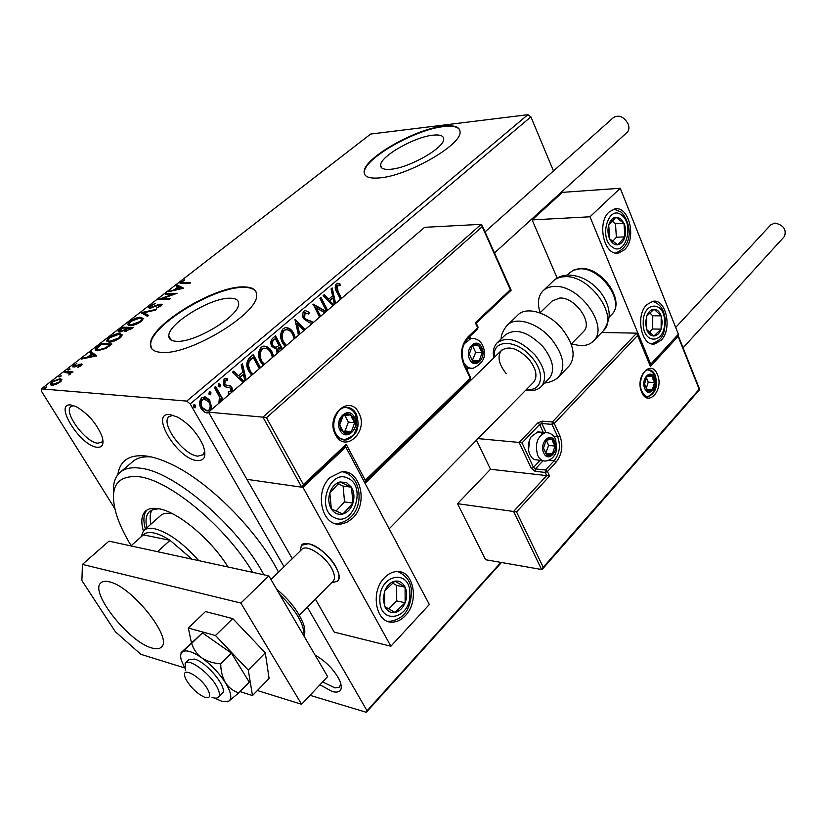 <?xml version="1.0" encoding="UTF-8"?>
<svg xmlns="http://www.w3.org/2000/svg" width="827" height="827" viewBox="0 0 827 827"><rect width="100%" height="100%" fill="white"/><g stroke="black" fill="none" stroke-linecap="round" stroke-linejoin="round"><path stroke-width="1.24" d="M117.868 474.615C119.905 460.432 129.374 454.24 146.286 456.028C153.357 456.99 161.327 459.543 170.197 463.699C207.949 480.766 257.466 530.252 278.492 572.17M151.155 456.907C142.823 456.266 136.476 458.013 132.124 462.159L120.907 471.669M197.033 460.577C176.978 458.995 148.943 411.794 170.114 414.585L177.671 417.118C188.99 423.796 197.457 433.224 203.07 445.402C206.76 455.935 204.755 460.99 197.033 460.577M173.215 415.237L168.925 416.632C160.169 423.424 183.501 455.201 197.767 456.142L203.163 454.757L204.745 451.149M315.066 655.046C326.179 661.517 334.408 670.035 339.752 680.6C343.174 689.832 340.693 693.491 332.289 691.599L319.946 684.766M322.623 681.924L334.935 687.899L339.07 687.351L340.962 684.063M97.017 447.252C80.26 446.001 53.114 402.542 70.915 404.982L76.156 406.615C88.138 413.645 96.79 423.662 102.103 436.646C104.212 444.13 102.527 447.665 97.017 447.252M73.665 405.602L70.884 406.574C63.121 412.094 85.481 442.455 97.71 443.179L101.711 442.228L102.91 439.995M432.966 135.183C414.348 136.879 380.193 156.396 380.596 165.245C380.554 168.47 383.873 169.804 390.551 169.266C408.848 168.108 444.45 147.837 443.696 139.132C443.675 135.752 440.098 134.429 432.966 135.183M230.123 298.196C211.112 297.431 168.253 323.533 168.801 335.814C168.718 339.215 171.282 341.044 176.502 341.303C194.976 342.936 239.758 315.687 238.662 303.726C238.703 300.087 235.86 298.237 230.123 298.196M243.314 286.907C214.245 286.07 149.79 325.3 150.4 344.104C150.256 349.19 154.049 351.961 161.761 352.416C189.61 355.248 258.5 313.371 256.608 295.311C256.659 289.677 252.225 286.876 243.314 286.907M255.988 291.828C254.096 288.819 249.961 287.341 243.572 287.393C214.503 286.545 150.059 325.776 150.679 344.59L151.403 348.208M443.437 126.149C415.03 128.929 363.653 158.308 364.118 171.82C364.025 176.647 368.966 178.694 378.952 177.95C406.605 176.399 461.342 145.283 460.06 132.113C459.998 126.903 454.457 124.908 443.437 126.149M459.771 130.004C457.848 126.707 452.472 125.57 443.634 126.603C415.237 129.374 363.859 158.753 364.335 172.274L364.676 174.487M114.829 508.646L41.371 391.109L41.35 388.876L186.747 401.095L527.895 114.695L530.903 116.865L553.48 170.951M501.482 562.505L366.309 712.305L310.032 695.311M208.735 412.58L205.137 412.508L201.178 408.693C198.945 404.858 199.111 401.25 201.664 397.87L205.385 396.991L209.117 399.565L211.702 406.894L211.174 409.861M218.907 403.256L219.413 396.836L214.4 387.46L215.609 386.436L223.083 399.679M221.884 400.713L220.933 399.027L220.902 401.55M230.144 393.642L228.283 393.197L228.335 391.44L230.661 391.553L230.785 388.762L229.823 387.78L225.275 386.798L223.703 385.031L224.034 378.973L225.409 378.332L227.528 378.735L227.539 380.565L225.099 380.523L224.861 383.945L225.874 385L230.402 385.93L231.942 387.687L232.604 391.533M251.708 375.21L248.937 371.447C245.857 366.278 246.157 361.647 249.816 357.543L253.331 354.576L260.484 367.695M277.055 353.522L276.704 349.19L271.866 346.492C270.264 343.453 270.491 340.734 272.559 338.336L275.505 335.845L282.483 348.891M298.475 335.214L294.939 319.439L305.204 329.456M304.005 330.48L297.338 323.75L299.674 334.191M326.52 311.231L319.904 298.351L320.99 297.441L327.585 310.311M324.784 312.709L316.338 307.975L320.618 316.276M319.532 317.196L313.113 304.078L326.252 311.459M340.486 299.281L336.951 292.293C334.883 289.388 334.656 286.576 336.279 283.857L339.918 283.744L340.083 285.584L337.22 285.697L338.098 291.58L341.541 298.382M530.903 116.865L190.179 403.938L284.033 566.764M307.365 607.256L367.023 710.755L500.924 562.401M562.071 191.523L562.422 192.36L532.123 219.91L557.191 278.048M332.888 305.783L323.14 295.621L324.308 294.629L328.691 299.209L332.578 295.901L331.058 288.923L332.216 287.951L335.586 303.478M312.068 323.584L308.936 322.437L303.53 318.602C302.134 315.862 302.279 313.371 303.974 311.128L305.204 310.538L309.236 312.399L308.833 314.064L305.029 312.926L304.636 317.692L305.928 319.17L313.268 322.561M285.17 346.585L282.648 343.081C279.815 337.923 279.981 333.136 283.144 328.722L285.408 327.616C289.026 327.626 291.807 329.58 293.771 333.477L295.394 337.85M263.244 365.338L260.66 361.812C257.745 356.633 257.91 351.795 261.156 347.288L263.544 346.131C267.224 346.141 270.057 348.095 272.052 351.982L273.716 356.385M243.221 382.467L232.387 372.264L233.679 371.178L238.548 375.768L242.849 372.119L241.153 364.872L242.435 363.787L246.198 379.913M220.168 384.524L220.034 386.922L218.163 386.219L218.741 383.614L220.168 384.524L219.403 384.472L219.279 386.871L220.034 386.922M210.895 392.37L210.761 394.779L208.869 394.076L209.458 391.46L210.895 392.37L210.141 392.308L210.006 394.717L210.761 394.779M195.575 405.323L195.451 407.752L193.518 407.06L194.128 404.413L195.575 405.323L194.821 405.251L194.686 407.68L195.451 407.752M61.891 379.645L59.999 382.188L55.605 384.534L51.791 385.206L50.292 384.069L52.215 381.588L60.34 378.57L61.891 379.645M65.457 371.447L73.024 371.943L70.75 372.77L68.848 375.076L69.799 373.401L64.31 372.336L65.457 371.447L66.036 372.388L71.949 372.781M81.118 365.761L77.821 367.415L80.105 365.761L80.188 364.841L74.781 366.919L72.383 366.537L76.828 363.384L74.523 365.089L74.337 366.247L81.284 363.952L82.111 364.48L81.118 365.761M98.041 346.224L101.39 343.618L111.924 344.022L105.897 348.405L97.576 350.751L95.25 349.397L98.041 346.224L98.413 346.854M122.592 327.203L133.219 327.44L125.29 331.482L124.36 330.387L119.419 332.061L118.199 331.307L119.77 329.384L122.592 327.203L123.109 328.081M141.407 312.637L156.541 309.277L155.383 310.177L143.877 312.73L148.633 315.438L147.464 316.348L141.603 312.988M165.235 294.185L166.268 293.378L177.061 293.296L162.226 298.609L170.269 298.588L169.225 299.405L158.464 299.426L173.236 294.123L165.235 294.185M183.439 282.813L190.675 282.7L189.641 283.496L179.924 283.061L184.71 279.826L181.547 282.452L183.863 283.589M41.35 388.876L370.651 134.057L527.895 114.695M183.635 288.178L168.346 291.776L174.29 289.791L178.053 286.876L175.986 285.853L177.102 284.984L183.635 288.178M149.863 305.866L155.269 303.488L151.031 305.814L150.183 306.889L150.917 307.313L158.825 304.46L162.113 304.615L161.079 305.959L156.582 308.026L159.983 305.949L160.583 305.194L159.993 304.863L149.842 308.13L148.664 307.427L149.863 305.866L150.287 306.6M140.797 317.258L143.288 318.653L141.159 321.476C136.765 324.36 133.064 325.745 130.056 325.631L127.678 324.215L129.87 321.352C134.17 318.54 137.809 317.175 140.797 317.258L141.334 318.178L143.288 318.622M119.832 333.539L122.251 334.976L120.029 337.933C115.563 340.869 111.841 342.254 108.854 342.099L106.549 340.652L108.833 337.643C113.206 334.78 116.876 333.415 119.832 333.539L120.38 334.47L122.251 334.914M96.78 355.817L81.418 359.083L82.648 358.132L87.486 357.14L91.611 353.946L89.771 352.622L90.991 351.671L96.78 355.817M69.819 368.677L69.726 369.473L67.587 369.917L70.078 369.111M61.002 375.51L60.888 376.316L58.748 376.761L61.26 375.944M46.457 386.778L46.322 387.605L44.182 388.049L46.715 387.201M366.309 712.305L367.023 710.755M190.179 403.938L186.747 401.095M180.606 283.547L181.475 282.7L180.968 281.79M181.671 282.679L182.219 283.609M169.773 291.445L169.473 290.897M174.6 290.339L174.29 289.791M178.384 287.465L178.053 286.876M177.019 286.359L177.609 285.904L177.102 284.984M177.609 285.904L182.829 288.458M175.841 289.44L180.927 288.272L178.725 287.196L175.841 289.44L176.141 289.988M181.227 288.819L180.927 288.272M166.713 294.174L166.268 293.378M173.308 294.247L174.642 294.247M162.681 299.415L162.226 298.609M161.327 299.415L162.454 299.023M173.525 294.639L173.236 294.123M150.359 307.189L150.793 308.037M151.279 307.933L150.917 307.313M159.125 304.987L158.825 304.46M160.562 305.07L161.534 304.977L161.007 304.047M160.293 306.497L159.983 305.949M160.583 305.194L160.976 305.876M149.253 308.068L150.194 306.951M142.409 313.454L144.084 313.082M148.167 315.8L143.877 312.73M128.216 325.238L129.301 323.243M130.242 321.982L129.87 321.352M140.714 318.199L141.334 318.178M129.632 324.453L130.759 325.621M142.141 320.628L141.799 319.336M131.142 324.794L140.011 321.496L141.727 319.201L139.732 318.085L130.997 321.341L129.188 323.698L131.586 325.549M140.342 322.075L140.011 321.496M126.552 328.205L127.554 328.226M131.059 328.309L132.072 328.34M124.856 331.441L124.36 330.387M118.799 331.978L119.76 330.779M120.153 330.045L119.77 329.384M120.897 331.875L120.504 331.213L124.112 329.932L124.66 330.862L125.601 330.211M119.967 331.089L120.442 331.968M125.776 330.5L126.283 331.4M129.901 329.146L131.028 328.267L127.616 328.185L125.601 330.19L126.366 330.635L129.901 329.146L130.232 329.715M131.379 328.867L131.028 328.267M126.758 331.307L126.366 330.635M124.112 329.932L126.521 328.154L122.592 328.061L119.76 330.728L120.504 331.213M126.872 328.764L126.521 328.154M107.096 341.696L108.182 339.628M109.205 338.274L108.833 337.643M119.584 334.48L120.38 334.47M108.533 340.91L109.733 342.089M121.093 337.002L120.742 335.638M109.97 341.241L118.892 337.933L120.68 335.535L118.737 334.387L109.95 337.643L108.068 340.114L110.436 342.027M119.233 338.522L118.892 337.933M101.938 344.549L101.39 343.618M110.084 345.459L109.722 344.849L110.808 344.9M95.25 349.397L95.818 350.328L96.945 348.549M97.307 349.573L98.547 350.741M109.722 344.849L101.349 344.518L96.883 348.87L98.692 349.883L105.484 347.909L109.722 344.849M105.804 348.456L105.484 347.909M99.178 350.689L98.692 349.883M83.031 358.753L82.648 358.132M87.869 357.76L87.486 357.14M88.675 357.595L89.244 357.15M91.973 354.545L91.611 353.946M90.691 353.284L91.549 352.612L90.991 351.671M91.549 352.612L96.314 356.023M89.047 356.819L94.144 355.765L92.2 354.37L89.047 356.819L89.419 357.44M94.526 356.385L94.144 355.765M81.005 365.844L80.581 365.131M73.055 367.116L73.975 366.123M73.903 365.854L73.469 365.141M74.048 366.185L74.482 366.992M74.75 366.919L74.337 366.247M75.65 366.609L75.329 366.082M80.157 364.841L79.754 364.169M80.57 365.048L81.863 364.903L81.284 363.952M68.455 370.093L68.01 369.369M59.637 376.936L59.182 376.202M50.292 384.069L50.871 385L51.76 383.449L52.959 384.297L59.079 382.115L60.381 380.337L59.172 379.469L53.135 381.66L51.76 383.449M52.566 382.146L52.215 381.588M59.709 379.562L60.929 379.521L60.34 378.57M60.929 379.521L61.891 379.727M52.173 384.1L53.073 385.165M60.971 381.33L60.361 380.523M53.455 385.113L52.959 384.297M59.399 382.632L59.079 382.115M45.092 388.225L44.627 387.47M337.809 285.377L336.434 285.708L337.313 291.59L340.993 298.847M337.488 283.299L339.918 283.744M339.132 283.754L339.287 285.439M337.261 285.387L338.047 285.377M336.434 285.708L337.22 285.697M323.874 295.001L328.691 299.209M331.555 288.509L334.925 304.036M334.439 304.46L333.064 298.133L332.278 298.133L329.301 300.666L333.612 305.163M329.301 300.666L334.046 304.791M333.064 298.133L330.087 300.666M320.442 297.896L327.047 310.776M320.07 316.741L315.552 307.975L316.338 307.975M312.937 304.419L325.941 311.717M305.266 310.528L309.236 312.399M308.461 312.389L308.182 313.536M305.545 312.606L305.029 312.926M304.253 312.926L303.86 317.682L304.636 317.692M303.86 317.682L305.928 319.17M305.142 319.16L312.151 321.579M311.376 321.569L312.813 322.943M295.063 319.997L304.791 329.808M299.023 334.739L296.562 323.739L297.338 323.75M285.873 327.564L289.429 329.063L292.996 333.457L293.771 333.477M292.996 333.457L294.732 338.408M286.225 329.663L283.403 330.552C280.829 334.108 280.694 337.954 282.999 342.099L286.09 345.8M282.999 342.099L283.775 342.13L286.431 345.51M283.403 330.552L284.178 330.562C281.604 334.129 281.469 337.974 283.775 342.13M294.154 338.905L292.665 334.428C291.094 331.296 288.861 329.715 285.956 329.704L284.178 330.562M274.988 336.289L281.955 349.335M272.228 345.5L276.011 347.423L279.019 345.479L275.381 338.688L273.313 339.763C271.494 341.251 271.132 343.174 272.228 345.5L275.184 347.402M281.356 349.852L280.012 347.35L279.247 347.319L277.231 349.697L277.645 353.026M278.668 347.816L279.443 347.847L278.203 352.55M280.012 347.35L279.443 347.847M273.313 339.763L274.088 339.783C272.269 341.282 271.907 343.195 273.003 345.531M275.381 338.688L274.088 339.783M264.082 346.068L267.679 347.588L271.277 351.951L272.052 351.982M271.277 351.951L273.065 356.944M264.433 348.198L261.446 349.108C258.81 352.736 258.675 356.633 261.043 360.799L264.206 364.511M261.043 360.799L264.537 364.231M261.446 349.108L262.211 349.139C259.585 352.767 259.451 356.664 261.808 360.841M272.445 357.46L270.915 352.953C269.313 349.831 267.038 348.25 264.082 348.239L262.211 349.139M252.814 355.01L259.978 368.129M259.337 368.677L253.207 357.45L251.181 358.473L248.327 361.575L247.707 365.493L249.34 370.413L252.711 374.342M249.34 370.413L253.031 374.073M248.327 361.575L249.092 361.616L248.472 365.534L250.105 370.455M253.207 357.45L249.092 361.616M233.307 371.499L238.548 375.768M241.794 364.325L245.567 380.451M244.926 380.999L243.386 374.435L239.334 377.184L244.12 381.692M239.334 377.184L244.492 381.371M243.386 374.435L240.099 377.226M230.454 393.373L229.555 393.59M228.324 391.678L229.255 391.781M227.952 387.408L227.001 387.346M225.719 378.301L227.528 378.735M226.763 378.683L226.774 380.265M225.885 380.182L225.099 380.523M224.344 380.482L224.096 383.893L224.861 383.945M224.096 383.893L225.874 385M225.109 384.948L226.815 385.258M227.901 385.31L230.402 385.93M229.637 385.878L231.942 387.687M231.178 387.625L231.312 392.649M218.566 383.656L219.403 384.472M215.113 386.86L222.773 399.948M222.494 399.927L221.781 400.526M219.682 402.594L220.168 398.965L220.933 399.027M209.293 391.502L210.141 392.308M204.207 396.836L209.386 401.012L210.937 406.822L211.702 406.894M210.937 406.822L209.541 411.267M208.518 412.187L206.316 412.88M209.386 401.012L210.141 401.074M204.383 398.841L201.86 399.482C200.02 402.046 199.938 404.744 201.643 407.577L206.316 410.874M202.398 407.639L207.339 410.926L208.755 410.275C210.554 407.659 210.606 404.941 208.921 402.098L204.083 398.862L202.625 399.544C200.775 402.108 200.703 404.806 202.398 407.639L201.643 407.577M201.86 399.482L202.625 399.544M193.973 404.444L194.821 405.251M252.752 572.356C226.122 527.068 169.752 480.187 139.112 476.734C115.956 474.905 108.482 487.796 116.7 515.407C119.781 524.856 124.598 534.955 131.162 545.717M113.537 493.616C112.803 484.426 114.746 477.541 119.388 472.941C124.071 468.495 131.121 466.914 140.538 468.216C174.29 471.576 237.556 525.579 263.958 574.796M172.884 513.918L171.313 513.588C166.361 512.73 162.692 513.474 160.314 515.841M228.004 566.991C211.319 539.504 177.743 511.52 158.598 508.719C152.561 507.685 148.085 508.595 145.18 511.448C141.448 515.417 140.838 521.899 143.36 530.903M146.741 510.187C143.484 514.249 143.04 520.534 145.407 529.063M146.813 527.812C145.232 520.503 146.048 515.169 149.242 511.82L153.388 509.38L159.073 508.812M152.044 509.897C149.997 513.319 149.625 518.074 150.927 524.163M300.108 551.061L301.452 545.303L308.368 543.763C323.047 545.655 345.314 574.186 337.643 581.133L331.441 582.88L337.643 581.133C339.535 578.766 339.421 575.023 337.323 569.896C331.286 554.317 306.796 537.684 301.452 545.303L300.108 551.061M330.293 477.375L341.096 471.969C360.355 468.578 368.78 503.664 352.488 518.343L347.02 522.313L341.013 524.091C321.992 527.306 313.65 491.745 330.293 477.375M405.261 615.753C419.858 601.312 413.459 569.286 396.236 571.591C392.05 571.964 388.173 573.969 384.596 577.618C369.71 591.781 376.006 624.261 393.042 622.1C397.487 621.78 401.56 619.661 405.261 615.753M390.892 646.228L302.971 487.361L345.779 447.014L429.337 604.496L390.892 646.228L334.253 632.138L315.387 599.141M302.971 487.361L246.901 479.34L292.272 558.711M345.779 447.014L344.849 446.911M661.135 340.3L654.85 343.918C641.638 347.102 635.002 315.697 646.724 304.739L652.699 301.328C666.045 298.123 672.64 329.156 661.135 340.3M609.158 211.981C596.308 222.887 604.434 256.928 618.751 252.938L624.457 249.764C637.048 238.662 629.006 205.024 614.523 209.024L609.158 211.981M589.992 216.798L620.24 188.277L678.378 334.191L650.715 364.211L589.992 216.798L532.123 219.91M620.24 188.277L562.422 192.36M650.715 364.211L649.96 364.19M186.209 679.804C191.089 687.878 197.157 693.657 204.424 697.151C209.748 698.774 210.988 696.468 208.146 690.225C201.375 676.403 179.449 664.846 185.382 678.047L186.209 679.804M185.444 670.676L185.134 663.378C188.814 657.537 210.771 673.953 217.325 687.588C219.579 692.106 220.034 695.259 218.69 697.037C217.47 698.412 215.227 698.505 211.981 697.295M332.888 581.412L333.291 581.009C334.945 578.931 334.842 575.654 332.992 571.157C327.678 557.532 306.259 542.957 301.597 549.614L270.977 579.52M476.466 440.222L490.525 469.271L546.678 475.597L513.598 511.479L457.507 503.674L485.614 559.734L541.602 569.503L513.598 511.479L516.544 511.923L543.225 567.291L541.602 569.503M490.525 469.271L457.507 503.674M543.225 567.291L699.187 389.279L678.088 336.382L650.415 366.454L636.666 333.157L601.736 332.485M637.627 335.431L554.276 423.434L559.879 435.788C563.373 445.536 562.143 454.302 556.158 462.107L547.464 471.524L549.562 476.052L546.678 475.597L545.21 472.434L535.059 471.307L531.285 468.33L519.129 442.435L478.047 438.61M699.187 389.279L699.714 389.538M678.088 336.382L677.882 334.739M650.415 366.454L650.146 364.635M553.759 436.356L557.646 436.697L552.022 424.354L554.276 423.434L552.364 421.956L542.202 421.16L537.757 422.99L519.129 442.435L522.023 442.89L533.518 467.431L540.052 460.432M511.158 290.225L510.342 289.76L481.19 224.334L424.644 227.311L208.497 412.156L246.901 479.34L301.721 487.186L262.934 417.149L208.497 412.156M476.218 323.14L475.329 322.716L510.342 289.76M482.11 226.774L266.47 417.707L262.934 417.149L481.19 224.334M266.47 417.707L303.416 484.55L301.721 487.186M303.416 484.55L346.203 444.264L345.159 446.621M346.203 444.264L365.296 480.291L364.521 482.327M481.066 348.27L478.616 345.231C476.424 343.856 474.295 344.094 472.217 345.924L469.312 354.132L472.837 361.606C475.029 362.95 477.169 362.691 479.226 360.841L482.1 352.674L481.066 348.27M480.073 348.942L478.616 345.231L472.217 345.924L469.312 354.132L472.837 361.606L479.226 360.841L482.1 352.674L480.073 348.942M472.269 360.655L475.701 352.457L472.61 345.872M472.827 360.582L479.226 360.841M475.701 352.457L482.1 352.674M554.111 441.938L551.898 439.199L550.265 438.558L548.115 438.827L546.12 440.233L543.473 448.172L547.029 455.263L550.007 455.522L552.415 453.94L555.031 446.053L554.111 441.938M553.18 442.6L551.898 439.199L546.12 440.233L543.473 448.172L546.637 455.036L552.415 453.94L555.031 446.053L553.18 442.6M528.556 450.312L529.497 440.088M543.008 433.441L537.819 431.88L531.037 436.873C527.864 442.703 527.471 448.627 529.88 454.664L531.978 457.817L534.314 459.564L543.07 460.742M545.686 453.382L548.652 445.453L546.244 440.202M546.047 453.32L552.415 453.94M548.652 445.453L555.031 446.053M653.795 378.601L651.883 375.954L650.467 375.282L648.595 375.437L646.859 376.678L644.533 383.997L647.954 390.954L650.177 391.14L652.286 389.755L654.581 382.477L653.795 378.601M652.948 379.211L651.883 375.954L646.859 376.678L644.533 383.997L647.262 390.54L652.286 389.755L654.581 382.477L652.948 379.211M646.218 388.587L648.244 382.167L646.394 377.712M646.662 389.455L652.286 389.755M648.244 382.167L654.581 382.477M353.47 417.966L350.576 414.803C348.012 413.428 345.51 413.789 343.081 415.867L340.486 419.837L339.711 424.882L340.951 429.606L343.877 432.759C346.461 434.103 348.963 433.72 351.361 431.622L354.69 422.669L353.47 417.966M352.354 418.71L350.576 414.803L343.081 415.867L339.711 424.882L343.877 432.759L351.361 431.622L354.69 422.669L352.354 418.71M342.967 431.332L345.055 431.012L348.374 422.101L344.942 415.557M345.055 431.012L351.361 431.622M348.374 422.101L354.69 422.669M383.18 599.006L384.793 606.584C387.191 611.163 390.613 613.127 395.048 612.466C399.462 611.391 402.821 608.145 405.127 602.728C407.163 597.166 407.153 591.977 405.085 587.17C402.759 582.601 399.379 580.595 394.955 581.154C390.52 582.136 387.119 585.361 384.751 590.829L383.18 599.006M384.493 598.645L384.793 606.584L395.048 612.466L405.127 602.728L405.085 587.17L394.955 581.154L384.751 590.829L384.493 598.645M388.504 608.806L396.712 600.919L396.671 585.454L392.691 583.097M396.712 600.919L405.127 602.728M396.671 585.454L405.085 587.17M645.577 322.778L646.673 329.477C648.337 333.736 650.746 335.907 653.899 335.989C657.041 335.721 659.45 333.446 661.124 329.146L662.272 322.478L661.207 315.842C659.584 311.603 657.196 309.401 654.054 309.246C650.89 309.443 648.461 311.707 646.745 316.038L645.577 322.778M646.425 322.757L646.673 329.477L653.899 335.989L661.124 329.146L661.207 315.842L654.054 309.246L646.745 316.038L646.425 322.757M649.36 332.144L652.689 329.001L652.761 315.769L649.733 312.999M652.689 329.001L661.124 329.146M652.761 315.769L661.207 315.842M620.457 218.524L615.939 217.191C612.631 217.749 610.223 220.354 608.734 225.016C607.473 229.834 607.783 234.454 609.664 238.879C611.742 243.076 614.44 245.04 617.769 244.761C621.056 244.13 623.434 241.515 624.881 236.894C626.122 232.139 625.822 227.57 623.982 223.187L620.457 218.524M619.692 220.209L615.939 217.191L608.734 225.016L609.664 238.879L617.769 244.761L624.881 236.894L623.982 223.187L619.692 220.209M612.693 241.288L616.373 237.235L615.474 223.6L612.083 221.088M616.373 237.235L624.881 236.894M615.474 223.6L623.982 223.187M346.441 482.534L340.011 481.976C335.297 483.382 331.906 486.989 329.849 492.809C328.092 498.784 328.588 504.15 331.327 508.925C334.335 513.391 338.191 515.076 342.926 514.001C347.588 512.502 350.927 508.884 352.922 503.126C354.628 497.254 354.152 491.951 351.496 487.217L346.441 482.534M345.49 484.57L340.011 481.976L329.849 492.809L331.327 508.925L342.926 514.001L352.922 503.126L351.496 487.217L345.49 484.57M336.041 511.065L344.539 501.875L343.112 486.059L338.129 483.795M344.539 501.875L352.922 503.126M343.112 486.059L351.496 487.217M552.188 300.997L559.817 298.02C575.013 297.11 593.114 322.509 583.717 331.358L583.138 331.947M540.134 312.74C537.219 303.633 538.057 296.459 542.646 291.207C545.613 288.127 549.666 286.545 554.803 286.442C579.438 284.736 609.106 326.158 593.879 340.559C590.654 344.094 586.188 345.8 580.461 345.686L571.323 343.939M548.849 378.787L549.614 377.991C555.165 369.969 552.963 359.528 542.998 346.678C528.029 331.668 515.428 327.781 505.204 335.018L497.771 342.202M389.186 528.815L533.777 382.043C537.808 376.223 536.154 368.604 528.846 359.207C517.888 348.219 508.708 345.345 501.296 350.576C497.141 356.489 498.764 364.159 506.155 373.587M568.542 366.609L569.462 365.658C576.088 356.117 573.607 343.825 561.998 328.774C548.363 312.255 525.724 305.752 517.464 315.428L507.84 324.691M675.68 327.42L770.733 224.903L774.858 223.042C783.51 225.037 786.715 229.492 784.461 236.429L784.192 236.718M485.035 231.88L613.52 117.506C619.051 114.477 623.94 116.679 628.189 124.102C629.409 127.544 629.078 130.294 627.186 132.33L626.876 132.62M214.255 697.967L222.411 701.544L228.893 701.12L238.765 692.861L249.268 682.141L231.436 653.144L202.46 632.893L181.578 652.152C180.42 653.423 180.637 653.371 182.219 652.017C180.493 653.599 180.214 656.39 181.361 660.38L184.483 667.503M227.218 701.834L228.893 701.12C232.242 698.298 231.095 692.189 225.461 682.792C222.391 677.303 220.809 670.986 220.716 663.823L231.436 653.144M222.07 693.615L222.411 693.274C228.149 688.219 206.946 662.127 194.531 659.078L188.907 659.688M238.765 692.861C233.4 691.176 228.965 687.816 225.461 682.792C219.227 673.157 211.319 664.846 201.736 657.827C196.723 653.899 193.373 649.061 191.688 643.334L202.46 632.893M220.716 663.823C213.562 663.347 207.236 661.342 201.736 657.827C192.309 651.376 185.796 649.443 182.219 652.017L191.688 643.334M240.006 691.599L252.493 695.548L269.085 678.45L265.291 652.813L232.78 618.606L205.499 611.556L188.329 628.044L191.399 642.631M252.493 695.548L248.286 670.066L265.291 652.813M248.286 670.066L215.465 635.529L232.78 618.606M215.465 635.529L188.329 628.044M109.257 581.826C105.298 580.854 102.455 581.247 100.718 583.004C89.492 592.277 129.115 642.279 151.848 647.975C156.386 649.329 159.611 648.988 161.523 646.952C172.967 638.051 131.462 586.033 109.257 581.826M257.373 690.524L301.607 704.273L240.874 603.059L82.452 564.396L81.883 580.523L115.356 631.745L140.848 654.302L184.555 667.896M301.607 704.273L327.647 676.589L268.827 575.85L108.957 541.147L82.452 564.396M240.874 603.059L268.827 575.85M141.004 536.961L143.516 530.748C145.831 528.443 149.46 527.75 154.38 528.691C168.015 532.143 182.808 542.791 198.759 560.634M192.019 559.176L170.031 540.331C163.86 536.372 158.412 533.901 153.677 532.919C148.984 532.009 145.552 532.66 143.36 534.862L130.945 545.913M157.492 551.681L170.031 540.331L143.36 534.862M126.335 329.208L125.973 328.588M109.35 346.027L108.988 345.417M337.313 291.59L338.098 291.58M308.461 320.504L309.236 320.514M251.181 358.473L251.956 358.505M657.434 374.61C664.246 389.703 647.872 408 641.628 391.957C634.66 376.543 651.438 358.453 657.434 374.61M646.063 396.216L648.554 396.484C655.708 393.176 657.961 386.168 655.325 375.468C653.547 371.457 651.066 369.586 647.892 369.865C643.582 369.297 637.658 382.829 641.886 391.398C645.205 396.278 647.427 397.973 648.554 396.484M543.256 432.345L539.638 424.458L541.871 423.548L552.022 424.354L552.364 421.956L636.666 333.157M549.562 476.052L516.544 511.923M542.202 421.16L541.871 423.548L545.975 432.521M549.459 460.122L554.266 460.618C559.703 453.527 560.83 445.557 557.646 436.697L559.879 435.788M543.029 460.742L535.4 468.919L545.551 470.025L554.266 460.618L556.158 462.107M537.757 422.99L539.638 424.458L522.023 442.89M545.21 472.434L547.464 471.524L545.551 470.025L545.21 472.434M535.059 471.307L535.4 468.919L533.518 467.431L531.285 468.33M335.473 434.713C324.835 416.115 349.707 393.476 358.846 412.973C369.193 431.094 345.055 454.023 335.473 434.713M356.334 414.017C353.615 409.158 349.873 406.977 345.117 407.442C337.385 407.556 329.952 423.837 336 433.834C339.029 438.599 342.533 440.615 346.503 439.871C357.13 435.581 360.407 426.97 356.334 414.017M340.559 438.755L346.503 439.871M365.296 480.291L470.222 378.228L463.844 364.821C459.822 354.09 461.197 344.787 467.979 336.899L477.665 327.74L475.329 322.716M466.511 368.883L467.42 368.005M469.984 338.284L469.322 336.889M477.944 326.841L477.655 329.001L478.058 327.089L476.166 323.026M477.603 329.053L467.968 338.171L467.979 336.899M467.4 338.377L467.968 338.171C461.776 345.252 460.536 353.894 464.247 364.118L463.844 364.821M464.123 363.859L470.615 377.525L470.191 379.479M470.491 377.257L470.232 379.438L364.531 482.337M481.779 347.588C477.045 336.424 464.195 348.612 469.633 359.259C474.502 370.372 487.134 358.091 481.779 347.588M464.061 343.887L471.245 338.315L474.884 338.594M467.906 338.233L471.245 338.315C476.879 338.398 480.735 340.9 482.803 345.82C486.938 355.61 483.723 363.094 473.137 368.263C469.023 368.687 465.756 366.578 463.337 361.916M554.752 441.256C550.493 430.97 538.863 443.241 543.752 453C548.125 463.234 559.569 450.88 554.752 441.256M537.819 431.88L545.675 432.552C550.296 432.655 553.604 434.95 555.61 439.457L556.695 449.144C556.364 450.777 555.465 458.933 545.861 461.032C542.419 461.28 539.711 459.419 537.736 455.45C534.614 443.861 537.261 436.232 545.675 432.552L548.921 432.966M654.353 377.98C650.684 368.191 640.543 379.2 644.76 388.525C648.523 398.273 658.509 387.191 654.353 377.98M646.507 396.36C649.774 398.056 659.977 386.519 655.025 376.533C653.599 372.915 651.18 370.692 647.779 369.886L648.068 369.948M354.297 417.19C348.705 405.375 333.684 419.165 340.114 430.391C345.882 442.145 360.624 428.252 354.297 417.19M346.213 407.349L348.58 408.125M345.862 407.37C350.617 408.497 353.884 411.029 355.651 414.968L357.088 426.732L354.545 433.152C353.667 435.436 350.286 437.607 344.394 439.654L342.967 439.737M379.841 599.627C379.355 625.76 410.812 619.32 409.882 594.065C410.709 568.459 379.18 573.669 379.841 599.627M397.694 571.56C407.256 575.892 411.836 583.2 411.443 593.486C410.409 605.871 406.408 618.958 389.672 621.325L387.594 621.284M398.138 571.581L401.374 573.152M643.21 322.819C642.672 345.035 665.053 344.177 664.577 322.427C665.311 300.646 642.899 300.604 643.21 322.819M651.697 343.805C665.197 338.967 663.802 331.503 665.446 322.396C664.856 310.559 660.494 303.561 652.379 301.39L652.73 301.462M621.459 215.051C608.455 204.228 598.562 238.083 612.228 247.025C625.305 257.29 634.774 224.107 621.459 215.051M347.826 478.223C329.208 468.371 315.49 510.538 335.069 517.929C353.791 526.964 366.806 485.873 347.826 478.223M343.184 471.855L347.247 473.489M347.34 473.53C364.107 482.203 364.635 518.529 337.654 523.532L335.328 523.584M602.687 331.513L603.627 330.542C618.937 316.048 589.527 274.833 564.893 276.694C559.755 276.828 555.682 278.441 552.705 281.531L543.566 290.318M611.225 314.973L612.032 314.157C625.088 301.793 600.567 267.214 579.696 268.868L573.059 270.336L567.177 275.091M501.11 338.977C501.162 334.832 503.105 330.355 506.941 325.559C515.138 315.935 537.819 322.592 551.547 339.204C563.259 354.338 565.823 366.661 559.259 376.151L558.504 376.947M493.76 357.926C492.561 351.702 493.647 346.709 497.017 342.936C507.199 335.752 519.811 339.701 534.862 354.793C544.89 367.705 547.154 378.156 541.644 386.157C537.839 390.127 532.567 391.45 525.827 390.127M526.603 389.331C542.243 391.936 545.727 373.018 531.761 357.357C516.524 338.656 491.455 339.06 494.536 357.171M304.098 636.263C304.501 624.571 296.345 610.605 279.64 594.375M381.929 168.077L380.596 165.245M171.261 340.135L168.801 335.814M148.664 307.427L148.974 307.964M127.678 324.215L128.216 325.145M141.727 319.201L142.265 320.132M118.199 331.307L118.54 331.875M106.549 340.652L107.096 341.582M120.68 335.535L121.228 336.465M69.799 373.401L70.274 374.176M60.381 380.337L60.971 381.288M337.85 285.398L337.065 285.408M305.701 312.606L304.925 312.596M285.956 329.704L285.181 329.684M264.082 348.239L263.317 348.208M225.843 380.193L225.078 380.141M207.618 412.921L206.864 412.849M204.083 398.862L203.328 398.8M146.079 510.662L145.18 511.448M149.242 511.82L150.111 511.055M615.888 253.031L618.751 252.938M218.69 697.037L222.411 693.274M299.374 615.34L333.291 581.009M583.717 331.358L571.168 344.094M552.756 300.439L539.979 312.895M501.844 350.038L365.048 483.33M185.465 663.058L189.249 659.357M699.725 389.527L542.533 569.048M678.026 335.142L699.694 389.476M637.565 334.129L650.353 365.141M482.058 225.233L511.117 290.081M511.179 290.205L476.228 323.13M345.231 446.549L302.434 486.865M469.808 336.434L470.687 338.295M468.62 368.056L466.904 369.71M466.066 367.943L470.129 368.129M615.65 252.99C635.425 244.823 630.288 221.036 621.149 212.115L614.12 209.117M593.879 340.559L603.627 330.542C610.657 318.664 609.292 313.929 608.651 309.35C607.183 302.734 604.082 296.552 599.358 290.804C590.23 280.487 579.758 275.236 567.942 275.05C561.843 275.329 556.757 277.49 552.705 281.531M609.158 317.092L612.032 314.157C625.698 300.801 601.653 266.801 580.44 268.465L574.186 269.736L569.276 273.065M569.462 365.658L559.259 376.151C555.248 381.402 545.427 383.242 544.817 382.901M541.644 386.157L549.614 377.991M784.461 236.429L683.081 347.816M627.186 132.33L494.474 252.948M100.718 583.004L101.245 582.528M304.346 636.687C306.073 626.246 302.62 621.842 297.668 612.487C292.086 603.865 285.088 596.122 276.652 589.258M144.218 530.117L161.038 515.19"/></g></svg>

